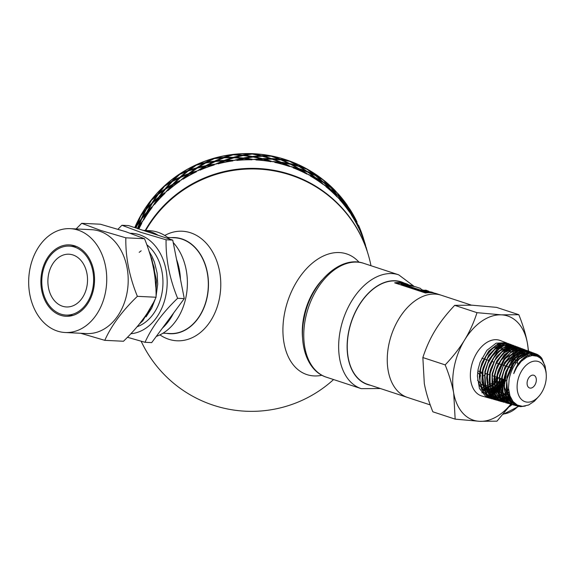 <?xml version="1.0" encoding="UTF-8"?>
<svg xmlns="http://www.w3.org/2000/svg" width="575" height="575" viewBox="0 0 575 575"><rect width="100%" height="100%" fill="white"/><g stroke="black" fill="none" stroke-linecap="round" stroke-linejoin="round"><path stroke-width="0.86" d="M533.435 352.957L529.546 352.238L520.346 355.393L512.167 364.27L507.021 376.769L506.18 389.886L509.888 400.495L517.536 406.122M517.629 406.151L523.077 406.324M543.706 362.545L539.501 356.126M535.929 353.891L529.086 353.395L519.563 358.85A27.665 17.911 -71.8 0 1 536.087 353.948A27.665 17.911 -71.8 0 1 541.902 358.455L545.395 367.224M525.306 406.065L520.569 406.654L517.802 406.202L512.339 402.974L507.351 393.702L506.769 381.052L507.143 378.681L510.679 368.036L518.104 357.765L527.225 352.705L534.836 353.532M531.257 352.137L529.913 351.706L520.821 352.877L512.059 360.187L505.77 371.903L504.232 377.739L503.513 385.221L505.878 396.958L512.318 404.311L516.12 405.655M538.854 357.061L536.281 354.516M534.577 353.46L533.643 353.036M536.705 354.653L539.537 357.521M519.707 405.964L516.645 405.806M516.372 405.756L507.977 399.941L504.253 389.304L505.102 376.143L510.262 363.616L518.463 354.703L527.692 351.548L532.5 352.655M528.957 351.275L521.345 350.944L512.203 356.507L504.922 367.173L501.81 376.963L501.307 380.377L502.248 392.977L507.574 401.961L512.541 404.707L510.42 403.772L503.959 396.398L501.594 384.632L502.306 377.121L503.858 371.27L510.162 359.526L518.945 352.188L528.066 351.016L530.172 351.778M512.771 404.771L513.748 404.987M514.007 405.03L515.006 405.145M536.331 355.918L534.613 354.171M533.356 353.223L532.493 352.712M532.256 352.59L531.415 352.202M532.738 352.77L533.614 353.258M534.937 354.214L536.777 356.069M517.723 405.267L515.495 405.282M515.229 405.26L514.23 405.123M513.978 405.073L513.037 404.85M511.621 404.405L505.669 401.415L500.329 392.409L499.38 379.773L499.891 376.345L503.017 366.527L510.312 355.832L519.484 350.254L526.484 350.348L521.856 349.636L512.548 353.302L504.448 362.652L499.531 375.446L499.035 388.621L503.118 399.036L510.384 404.096M510.507 404.124L511.391 404.318M534.391 355.537L533.147 354.092M532.083 353.115L531.264 352.497M531.034 352.346L530.179 351.842M529.942 351.713L529.036 351.311M530.416 351.9L531.286 352.389M531.516 352.533L532.349 353.129M533.449 354.092L534.772 355.58M524.199 349.492L522.28 348.953L513.029 350.635L504.289 358.441L498.202 370.516L496.973 375.41L496.268 383.971L498.992 395.593L505.77 402.593L507.977 403.413M526.959 350.527L527.886 350.915M528.102 351.023L528.971 351.519M529.194 351.656L530.028 352.252M530.243 352.425L531.041 353.129M532.012 354.157L533.011 355.472M509.234 403.729L501.206 398.489L497.116 388.039L497.612 374.828L502.543 361.998L510.665 352.619L520.001 348.939L525.55 350.046M522.05 348.687L513.583 348.543L504.412 354.624L497.274 365.693L494.55 374.634L493.947 379.119L495.255 391.676L500.933 400.372L503.872 402.062L497.08 395.032L494.342 383.381L495.046 374.792L496.283 369.89L502.392 357.779L511.161 349.945L520.433 348.256L523.214 349.169M505.576 402.73L506.589 402.953M506.855 403.003L507.862 403.118M508.12 403.14L509.148 403.161M509.414 403.154L510.478 403.068M510.758 403.032L511.851 402.845M513.015 401.522L512.145 402.78L513.712 402.335M525.78 350.161L526.657 350.649M526.872 350.786L527.721 351.382M527.929 351.548L528.727 352.259M528.935 352.453L529.69 353.28M530.567 354.408L531.343 355.623M506.827 403.046L505.885 402.823M504.462 402.378L499.028 399.833L493.336 391.108L492.02 378.515L492.631 374.016L495.363 365.053L502.514 353.948L511.721 347.853L519.527 347.738L514.143 347.063L504.742 351.26L496.735 361.071L492.128 373.858L491.927 387.363L496.376 397.562L503.19 402.054M502.09 401.709L494.464 397.016L490.008 386.788L490.209 373.24L494.823 360.417L502.859 350.585L512.282 346.373L517.205 346.869L514.625 346.229L505.231 348.436L496.527 356.737L490.647 369.157L489.706 373.082L489.045 382.734L492.143 394.213L499.251 400.854L500.768 401.372M500.875 401.4L501.838 401.609M502.097 401.652L503.089 401.767M503.341 401.788L504.376 401.81M520.008 347.918L520.921 348.306M515.107 346.085L505.813 346.179L496.613 352.777L489.641 364.255L487.291 372.305L486.608 377.868L488.29 390.368L494.32 398.762L497.353 400.315L490.231 393.652L487.118 382.145L487.787 372.463L488.728 368.532L494.629 356.076L503.355 347.746L512.778 345.539L516.257 346.56M498.403 400.696L499.438 400.926M499.711 400.976L500.71 401.091M500.969 401.113L501.997 401.134M502.27 401.127L503.326 401.048M503.607 401.019L504.699 400.832M504.987 400.768L506.122 400.473M506.417 400.38L507.588 399.956M507.897 399.826L509.119 399.266M509.443 399.1L510.945 398.238M517.687 347.048L518.6 347.437M525.981 356.335L526.341 357.398M499.682 401.019L498.741 400.797M512.742 345.194L506.41 344.54L496.929 349.269L489.023 359.526L484.869 371.529L484.847 386.105L489.663 396.067L497.088 400.265M497.325 400.301L498.324 400.423M498.597 400.444L499.618 400.459M499.883 400.452L500.94 400.38M501.22 400.344L502.313 400.157M502.6 400.099L503.729 399.805M504.031 399.711L505.202 399.294M505.518 399.165L506.733 398.612M507.057 398.446L508.322 397.735M508.659 397.519L510.183 396.477M524.314 357.478L524.572 358.512M510.334 396.865L508.817 397.864M508.48 398.065L507.222 398.748M506.906 398.899L505.698 399.431M505.389 399.546L504.225 399.941M503.93 400.027L502.809 400.301M502.521 400.358L501.436 400.516M501.156 400.545L500.106 400.603M499.84 400.603L498.82 400.559M498.547 400.531L497.548 400.394M497.31 400.344L492.423 398.223L486.371 389.8L484.689 377.272L485.372 371.687L487.722 363.616L494.716 352.108L503.944 345.489L513.051 345.309L513.957 345.697M494.946 399.675L487.758 395.521L482.928 385.53L482.95 370.911L487.118 358.879L495.046 348.587L504.548 343.85L510.248 344.26L506.949 343.541L497.425 346.279L488.764 355.07L483.108 367.827L482.447 370.753L481.85 381.498L485.329 392.818L493.681 399.359M493.774 399.381L494.701 399.582M522.301 360.338L522.165 359.332M509.644 394.888L508.092 396.11M507.739 396.355L506.424 397.21M506.093 397.411L504.836 398.087M504.519 398.245L503.312 398.762M503.003 398.885L501.838 399.273M501.544 399.359L500.423 399.625M500.135 399.683L499.043 399.841M498.777 399.869L497.727 399.927M497.454 399.927L496.433 399.884M496.175 399.862L495.197 399.726M490.152 398.317L481.886 396.017A29.246 18.939 -71.8 0 1 471.22 367.145A29.246 18.939 -71.8 0 1 500.149 340.472L506.992 343.081M505.957 380.204A29.246 18.939 -71.8 0 1 504.059 383.561M503.52 384.387A29.246 18.939 -71.8 0 1 501.68 386.939M501.235 387.485A29.246 18.939 -71.8 0 1 499.625 389.304M499.222 389.713A29.246 18.939 -71.8 0 1 497.749 391.108M497.382 391.431A29.246 18.939 -71.8 0 1 496.002 392.531M495.65 392.79A29.246 18.939 -71.8 0 1 494.342 393.667M494.011 393.868A29.246 18.939 -71.8 0 1 492.761 394.558M492.444 394.723A29.246 18.939 -71.8 0 1 491.244 395.262M490.942 395.384A29.246 18.939 -71.8 0 1 489.785 395.787M489.49 395.873A29.246 18.939 -71.8 0 1 488.376 396.161M488.096 396.218A29.246 18.939 -71.8 0 1 487.018 396.391M486.738 396.419A29.246 18.939 -71.8 0 1 485.688 396.484M489.21 398.087L485.839 396.585L479.442 388.492L477.379 376.043L478.113 369.358L480.103 362.214L486.917 350.304L496.153 343.167L506.093 342.7M502.291 393.12L500.911 394.17M500.566 394.414L499.258 395.255M498.92 395.449L497.67 396.11M490.302 397.907L490.827 398.209M508.128 343.462L498.022 343.857L488.815 350.973L482.015 362.847L480.032 369.977L479.298 376.639L481.361 389.052L487.744 397.124L491.244 398.662M492.538 399L490.863 398.54L483.41 392.258L479.924 380.916L480.527 370.135L481.189 367.209L486.867 354.416L495.542 345.589L505.102 342.851L509.306 343.951M509.551 344.073L510.42 344.554M516.573 352.317L516.796 352.906M516.939 353.294L517.442 354.919M517.558 355.364L517.967 357.269M518.061 357.808L518.341 360.123M508.645 389.843L507.215 391.424M506.532 392.114L505.461 393.099M504.685 393.76L503.844 394.421M502.952 395.061L501.644 395.902M501.314 396.096L500.056 396.764M490.612 394.306L492.15 394.213M492.538 394.155L493.99 393.817M504.642 382.612L504.979 379.888M490.511 394.134L492.042 394.033M492.437 393.968L493.896 393.616M494.263 393.494L495.068 393.192M504.261 383.238L504.821 379.838M500.236 385.696L499.316 386.918M498.877 387.413L497.26 388.93M496.857 389.246L495.298 390.253L496.843 389.196M489.224 390.928L490.662 390.957M491.093 390.907L492.703 390.547M493.113 390.403L494.694 389.706M495.104 389.476L496.699 388.398M497.116 388.06L498.784 386.371M499.229 385.796L501.156 382.202M491.97 393.041L493.573 392.897M493.968 392.818L495.485 392.337M495.873 392.172L497.361 391.367M502.248 386.192L503.607 380.988M480.226 371.939L481.893 373.75M479.888 377.301L480.607 375.662L479.902 374.886M479.428 374.375L477.638 372.427M479.83 386.026L478.141 380.851M483.014 385.918L484.984 386.688M485.465 386.759L487.255 386.745M487.708 386.673L489.433 386.184M489.871 386.005L491.603 385.106M492.056 384.812L493.853 383.374M494.327 382.9L496.347 380.183M496.973 378.925L497.504 377.43M478.199 381.333L479.823 386.019L480.52 386.652M481.836 387.435L483.086 387.852M484.207 388.039L485.35 388.075M486.328 387.988L487.492 387.766M487.923 387.643L489.591 387.047M490.015 386.846L491.524 386.033M492.15 385.638L493.896 384.294M494.363 383.87L496.268 381.721M496.807 380.952L498.446 377.739M486.615 388.714L487.794 388.887M488.261 388.894L489.965 388.686M490.396 388.578L492.049 387.981M492.48 387.773L494.141 386.788M494.579 386.472L496.304 384.919M496.778 384.387L498.741 381.34M499.395 379.622L499.711 378.156M482.425 388.722L483.661 389.483M485.12 389.972L486.055 390.123M487.269 390.159L488.182 390.073M488.613 390.008L490.223 389.606M490.633 389.469L492.229 388.793M492.646 388.578L494.263 387.593M494.694 387.284L496.376 385.861M496.829 385.401L498.676 383.094M499.201 382.26L500.789 378.508M483.661 390.188L484.172 390.669M486.292 391.848L486.903 392.028M488.491 392.243L489.081 392.243M489.497 392.222L491.064 391.985M491.467 391.891L492.983 391.395M493.379 391.23L494.895 390.482M497.253 388.872L498.87 387.356M499.308 386.867L501.098 384.387M501.608 383.453L502.981 379.234M498.388 377.717A12.485 8.948 137.4 0 1 496.829 380.557M479.658 385.847L480.499 386.587M481.778 387.298L483.036 387.694M484.143 387.866L485.3 387.888M486.263 387.802L487.442 387.564M487.88 387.449L489.548 386.824M489.979 386.623L491.668 385.66M492.114 385.365L493.875 383.971M494.349 383.532L496.268 381.326M482.382 388.643L483.618 389.354M485.034 389.814L485.99 389.958M487.183 389.979L488.118 389.893M488.549 389.821L490.159 389.404M490.576 389.261L492.178 388.563M492.595 388.348L494.227 387.334M494.651 387.025L496.354 385.552M496.807 385.077L498.683 382.67M499.222 381.771L500.602 378.451M483.503 390.015L484.143 390.605M486.177 391.69L486.831 391.87M488.376 392.071L488.994 392.071M489.418 392.042L490.985 391.798M491.388 391.697L492.912 391.187M493.307 391.022L494.831 390.253M495.233 390.015L496.793 388.937M497.202 388.607L498.841 387.047M499.287 386.537L501.098 383.935M501.63 382.921L502.809 379.177M496.239 381.757L494.363 383.963M493.903 384.38L492.15 385.674M483.812 375.834L484.33 375.231M484.912 374.634L486.033 373.657M496.649 377.344A10.228 7.331 137.4 0 1 494.342 381.088M493.832 381.649A10.228 7.331 137.4 0 1 491.948 383.266M491.474 383.597A10.228 7.331 137.4 0 1 489.684 384.582M489.224 384.783A10.228 7.331 137.4 0 1 487.463 385.336M487.003 385.43A10.228 7.331 137.4 0 1 485.214 385.573M484.732 385.545A10.228 7.331 137.4 0 1 482.842 385.113M482.332 384.883A10.228 7.331 137.4 0 1 480.779 383.726L480.19 383.079M502.96 379.371L503.333 379.464M520.246 362.43L520.202 361.452M518.348 354.789L519.563 358.85C514.287 364.162 510.808 370.968 509.134 379.263L508.508 388.032L509.924 395.78L513.015 401.522L517.32 405.066L522.474 406.331L528.59 405.016L534.391 401.213L539.278 395.852A21.16 13.707 -71.8 0 1 522.761 400.559A21.16 13.707 -71.8 0 1 517.73 380.938A21.16 13.707 -71.8 0 1 533.219 361.316A21.16 13.707 -71.8 0 1 546.25 374.656A21.16 13.707 -71.8 0 1 539.278 395.852M546.085 372.075L544.928 365.556L541.959 359.835L539.889 357.779L537.165 356.213L532.191 355.515L526.822 357.14L521.18 361.423L516.788 367.195L513.734 373.628C518.679 356.5 534.836 348.45 541.902 358.455M513.152 401.688L507.725 393.329L506.747 381.168M507.107 378.666L514.409 362.092L526.527 354.178M530.689 354.38L533.37 355.472M514.23 402.859L510.514 400.825M509.5 399.905L504.21 386.745L507.1 369.689L516.717 356.608L528.475 353.539M530.66 354.387L532.371 355.501M514.036 402.665L511.47 402.047M510.909 401.824L503.125 392.624L502.27 377.114M506.985 364.277L517.363 353.869L528.418 353.553M513.475 402.069L511.391 401.954M510.959 401.889L501.723 394.321L499.481 378.911M504.606 363.414L516.034 352.525L527.728 353.747M528.971 354.883L529.877 355.932M512.785 401.235L510.938 401.4M510.557 401.4L499.855 394.644L497.052 378.199M497.433 375.561L504.836 358.743L517.133 350.7M518.391 350.585L526.736 354.092M526.815 354.178L528.49 356.392M512.059 400.2L510.341 400.574M509.982 400.624L500.897 398.073M499.883 397.152L495.082 387.651L495.01 374.785M499.754 361.848L508.94 352.008L519.139 350.046M519.699 350.204L525.564 354.603M526.484 356.033L527.016 357.039M511.326 398.971L509.687 399.524M509.328 399.625L501.889 399.33M501.321 399.1L493.846 390.799L492.207 376.683M497.411 360.928L504.383 352.683L512.44 348.953M513.719 348.838L519.103 350.053M519.477 350.254L524.249 355.285M525.061 356.931L525.457 357.923M510.622 397.541L509.012 398.281M508.659 398.418L501.817 399.244M501.386 399.172L496.096 396.692M495.068 395.758L490.511 387.313L489.792 375.849M494.895 360.288L501.932 351.886L510.09 348.083M511.362 347.968L514.467 348.292M515.035 348.457L518.42 350.24M518.715 350.477L522.812 356.184M523.516 358.11L523.803 359.08M509.96 395.88L508.365 396.815M507.998 397.002L501.371 398.705M500.99 398.705L493.688 396.003M492.66 395.068L488.11 386.702L487.341 375.338M492.523 359.425L499.567 351.023L507.739 347.214M509.019 347.099L512.138 347.422M512.699 347.58L517.442 350.577M517.694 350.843L521.252 357.348M521.841 359.655L522.014 360.604M509.378 393.947L508.674 394.472M502.672 397.483L500.775 397.893M500.415 397.936L494.694 397.282M494.126 397.052L491.28 395.312M490.267 394.4L485.681 385.947L484.933 374.462M490.202 358.462L499.495 348.551L509.802 346.545M510.363 346.703L512.109 347.422M512.49 347.631L516.278 351.066M516.501 351.368L518.183 354.387M508.897 391.661L507.215 393.12M506.819 393.429L503.571 395.507M503.211 395.686L500.113 396.865M499.761 396.958L494.637 397.217M494.205 397.145L492.308 396.613M491.733 396.376L484.15 387.895L482.533 373.52M487.722 357.772L494.816 349.312L503.046 345.467M504.332 345.352L509.781 346.553M510.162 346.754L511.448 347.609M511.743 347.846L514.977 351.728M515.171 352.072L516.637 355.537M516.774 355.997L517.795 365.621M508.559 388.887L507.646 389.886M485.293 356.996L492.423 348.472L500.696 344.598M501.989 344.482L509.119 346.732M509.421 346.969L510.478 347.933M510.729 348.198L512.656 350.836M512.857 351.181L513.554 352.597M513.719 352.993L514.948 357.01M515.063 357.557L515.552 363.644M510.729 344.439L511.649 344.827M520.619 360.963L520.691 361.941M509.069 392.596L507.854 393.731M507.085 394.393L506.23 395.068M505.346 395.708L504.728 396.125M503.7 396.757L502.449 397.426M445.172 364.888C453.057 356.586 459.547 348.27 464.636 339.947A54.833 35.506 108.2 0 0 453.711 393.178C452.108 384.524 449.262 375.094 445.172 364.888L422.855 357.557L424.307 383.511C425.852 391.985 428.698 401.415 432.838 411.801L455.156 419.139L453.711 393.178A54.833 35.506 108.2 0 0 479.607 421.317A54.833 35.506 108.2 0 0 510.801 404.211M477.006 312.671L501.465 314.856A54.833 35.506 108.2 0 0 464.636 339.947C469.703 331.617 473.829 322.525 477.006 312.671L454.696 305.339C446.682 313.806 440.191 322.122 435.232 330.28C430.244 338.438 426.118 347.523 422.855 357.557M518.83 314.705C522.919 324.904 525.766 334.334 527.368 342.988A54.833 35.506 108.2 0 0 501.465 314.856L518.83 314.705L496.512 307.366L472.061 305.188L454.696 305.339M528.281 351.037A54.833 35.506 108.2 0 0 527.368 342.988L528.533 351.124M511.951 403.061L511.542 403.636M511.074 404.283L496.973 421.166L479.607 421.317L455.156 419.139M511.369 403.513A54.833 35.506 108.2 0 0 511.685 403.104M512.03 402.665A54.833 35.506 108.2 0 0 512.943 401.436M483.755 390.281A53.82 34.852 -71.8 0 1 482.928 391.431M482.691 391.74A53.82 34.852 -71.8 0 1 481.864 392.826M430.244 404.915L407.567 397.462A53.82 34.852 -71.8 0 1 388.829 344.612A53.82 34.852 -71.8 0 1 441.183 295.205L436.871 293.789A53.82 34.852 108.2 0 0 430.79 292.675A53.82 34.852 108.2 0 0 425.486 292.984L394.622 282.835A53.82 34.852 -71.8 0 1 399.927 282.526A53.82 34.852 -71.8 0 1 406.007 283.647A53.82 34.852 -71.8 0 1 408.2 284.496M527.275 381.405A6.699 4.341 -71.8 0 1 533.794 375.252A6.699 4.341 -71.8 0 1 535.828 382.972A6.699 4.341 -71.8 0 1 529.611 387.981A6.699 4.341 -71.8 0 1 527.275 381.405M396.319 283.396A53.008 34.328 -71.8 0 1 403.003 283.705M430.812 292.675L425.91 292.244A53.008 34.328 108.2 0 0 424.652 292.272L401.034 284.51L401.163 283.727L424.774 291.489A53.82 34.852 -71.8 0 1 426.053 291.453L431.839 292.136L434.305 293.113M424.652 292.272L424.774 291.489M415.387 286.731L407.603 285.243L404.11 284.093L411.901 285.581L403.111 283.705A53.82 34.852 108.2 0 0 401.163 283.727M425.91 292.244L426.053 291.453M421.913 289.728L425.478 290.9M411.901 285.581L413.576 286.206M431.847 292.136L424.954 290.95L422.079 290.001L420.296 288.341L415.387 286.724M425.823 290.885L426.018 290.253L428.742 291.202M423.444 290.231L426.018 290.253M471.457 305.16L441.183 295.205A53.82 34.852 -71.8 0 0 435.103 294.091A53.82 34.852 -71.8 0 0 389.915 340.005A53.82 34.852 -71.8 0 0 407.567 397.462L367.576 384.316A53.82 34.852 -71.8 0 1 349.923 326.859A53.82 34.852 -71.8 0 1 395.111 280.945A53.82 34.852 -71.8 0 1 401.192 282.059L406.007 283.647M359.066 262.25A63.538 41.141 108.2 0 0 316.998 259.634A63.538 41.141 108.2 0 0 284.783 312.211A63.538 41.141 108.2 0 0 321.914 375.267M159.929 334.88A54.833 41.134 -87.2 0 0 220.692 288.003A54.833 41.134 -87.2 0 0 164.752 235.47M166.7 333.371A48.135 36.11 -87.2 0 0 170.408 333.752A48.135 36.11 -87.2 0 0 208.402 287.407A48.135 36.11 -87.2 0 0 175.073 237.604A48.135 36.11 -87.2 0 0 171.35 237.626M167.648 237.446L174.656 237.784A47.933 35.959 92.8 0 1 181.887 239.135A47.933 35.959 92.8 0 1 207.827 292.265A47.933 35.959 92.8 0 1 170.013 333.536L163.005 333.191M158.197 235.319A53.82 40.372 -87.2 0 0 150.866 231.854A53.82 40.372 -87.2 0 0 143.132 230.359L149.586 230.676A53.82 40.372 -87.2 0 1 157.708 232.185A53.82 40.372 -87.2 0 1 169.683 239.092M162.423 328.124A53.82 40.372 -87.2 0 0 173.549 313.102M180.478 279.335A53.82 40.372 -87.2 0 0 176.539 259.368M156.285 336.411A53.82 40.372 -87.2 0 0 186.264 295.586A53.82 40.372 -87.2 0 0 173.219 242.549M404.067 283.008A54.021 34.982 108.2 0 0 348.702 331.459A54.021 34.982 108.2 0 0 370.458 385.264M145.719 230.489A121.857 120.434 -17.1 0 1 275.756 171.206A121.857 120.434 -17.1 0 1 367.928 253.611L367.748 253.022A121.857 120.434 -17.1 0 0 264.486 168.978A121.857 120.434 -17.1 0 0 145.216 230.46A121.857 120.434 -17.1 0 1 264.486 168.978A121.857 120.434 -17.1 0 1 367.748 253.022L365.103 244.447A121.857 120.434 162.9 0 0 360.209 231.344L362.875 237.108L365.298 244.389A122.058 120.635 162.9 0 0 360.396 231.265M139.208 252.332L141.177 250.801M349.456 208.754A121.857 120.434 162.9 0 0 348.996 208.042M348.349 207.065A121.857 120.434 162.9 0 0 347.357 205.606M337.963 193.703A121.857 120.434 162.9 0 0 335.383 190.914M324.214 180.629A121.857 120.434 162.9 0 0 321.224 178.279M312.469 172.22A121.857 120.434 162.9 0 0 135.053 226.895M152.21 207.395L147.2 212.276L143.657 220.002A121.857 120.434 162.9 0 1 152.21 207.395M142.614 221.353L146.222 213.677L141.709 218.888L138.69 226.902L142.614 221.353L146.05 213.562M137.633 228.555L140.688 220.261L136.864 225.867L136.11 228.052M137.597 223.855L141.702 218.399L137.597 223.855L140.796 215.934L145.144 210.608L141.529 218.299M142.571 216.947L147.186 211.794L142.571 216.947L146.294 209.314L151.139 204.319L147.02 211.679M148.192 210.407L153.295 205.598L148.192 210.407L152.411 203.112L157.73 198.476L153.137 205.476M135.175 227.75L136.685 225.278L135.377 227.815M135.959 228.002L135.98 227.305L135.621 227.894M134.737 227.607A122.058 120.635 -17.1 0 1 139.775 217.3L136.872 225.364M135.765 227.944L135.98 227.305M136.685 225.278L139.775 217.3M137.432 228.491L140.688 220.261M141.702 218.399L145.144 210.608M138.51 226.809L142.435 221.253M147.186 211.794L151.139 204.319M152.052 207.273A122.058 120.635 162.9 0 0 143.484 219.902M153.295 205.598L157.73 198.476M354.797 218.349L354.401 217.673M352.921 215.057L353.402 215.963M342.053 199.273L338.021 193.653A122.058 120.635 -17.1 0 1 347.444 205.541L336.828 192.546L331.84 188.341L337.41 195.054L342.19 199.453L337.554 194.918M324.235 180.6A122.058 120.635 -17.1 0 1 335.433 190.871L330.223 186.897L324.235 180.6L330.223 186.897M308.545 169.862A122.058 120.635 -17.1 0 1 321.238 178.264L315.272 175.217L308.545 169.862L315.272 175.217M291.331 161.697A122.058 120.635 -17.1 0 1 305.21 168.015L298.648 166.01L291.331 161.697L298.648 166.01M273.024 156.307A122.058 120.635 -17.1 0 1 287.744 160.389L280.758 159.498L273.024 156.307L280.758 159.498M254.071 153.827A122.058 120.635 -17.1 0 1 269.272 155.573L262.042 155.847L254.071 153.827L262.042 155.847M234.938 154.316A122.058 120.635 -17.1 0 1 250.247 153.683L242.959 155.142L234.938 154.316L242.959 155.142M216.099 157.758A122.058 120.635 -17.1 0 1 231.136 154.768L223.977 157.406L216.099 157.758L223.977 157.406M198.023 164.076A122.058 120.635 -17.1 0 1 212.412 158.793L205.57 162.581L198.023 164.076L205.57 162.581M181.139 173.111A122.058 120.635 -17.1 0 1 194.537 165.672L188.183 170.538L181.139 173.111L188.183 170.538M165.88 184.632A122.058 120.635 -17.1 0 1 177.948 175.224L172.256 181.082L165.88 184.632L172.256 181.082M152.612 198.375A122.058 120.635 -17.1 0 1 163.056 187.22L158.168 193.955L152.612 198.375L158.168 193.955M141.658 213.986A122.058 120.635 -17.1 0 1 150.226 201.358L146.28 208.833L141.658 213.986L146.28 208.833M164.881 193.135L165.018 193.279A121.857 120.434 162.9 0 0 154.589 204.42L159.117 197.369L164.881 193.135A122.058 120.635 162.9 0 0 154.431 204.29M160.339 195.687L166.326 191.683L171.76 185.524L165.456 189.168L160.339 195.687L166.326 191.683M153.525 201.336L159.081 196.909L164.105 190.318L158.204 194.408L153.525 201.336L159.081 196.909M147.286 207.446L152.382 202.644L156.968 195.651L151.498 200.15L147.286 207.446L152.382 202.644M179.767 181.139L179.882 181.305A121.857 120.434 162.9 0 0 167.835 190.699L173.226 184.474L179.767 181.139A122.058 120.635 162.9 0 0 167.706 190.548M138.676 228.9A122.058 120.635 162.9 0 1 141.601 223.215L141.773 223.308A121.857 120.434 162.9 0 0 138.862 228.958M197.096 167.519L203.794 163.365L197.175 167.699L189.858 169.74L197.175 167.699M206.411 165.348L213.325 161.755L206.482 165.542L198.936 167.03L206.482 165.542M215.984 163.882L223.064 160.856L216.042 164.076L208.308 165.003L216.042 164.076M232.954 160.684L232.983 160.878A121.857 120.434 162.9 0 0 217.975 163.868L225.033 160.763L232.954 160.684A122.058 120.635 162.9 0 0 217.925 163.674M215.072 160.921L222.151 157.895L215.129 161.115L207.395 162.042L215.129 161.115M224.847 160.166L232.048 157.722L224.89 160.368L217.012 160.713L224.89 160.368M234.765 160.145L242.039 158.29L234.787 160.346L226.823 160.102L234.787 160.346M252.066 159.598L252.058 159.8A121.857 120.434 162.9 0 0 236.785 160.425L244.044 158.492L252.066 159.598A122.058 120.635 162.9 0 0 236.763 160.224M307.704 171.587L313.885 174.304L307.603 171.767L300.56 166.923L307.603 171.767M316.3 178.006L322.151 181.218L316.185 178.171L309.451 172.823L316.185 178.171M324.473 185.042L329.957 188.729L324.35 185.2L317.968 179.364L324.35 185.2M337.252 196.787L337.108 196.93A121.857 120.434 162.9 0 0 325.924 186.674L331.452 190.296L337.252 196.787A122.058 120.635 162.9 0 0 326.054 186.516M323.567 182.081L329.044 185.768L323.438 182.239L317.062 176.403L323.438 182.239M331.272 189.707L336.346 193.833L331.135 189.851L325.148 183.562L331.135 189.851M338.467 197.872L343.095 202.407L338.316 198.008L332.752 191.295L338.316 198.008M349.269 211.456L349.104 211.571A121.857 120.434 162.9 0 0 339.688 199.705L344.382 204.182L349.269 211.456A122.058 120.635 162.9 0 0 339.839 199.568M331.84 188.341L337.41 195.054M342.966 202.228L338.934 196.614L348.191 208.617L337.741 195.507L332.752 191.295M351.375 214.612L349.233 211.485M358.807 227.822L358.62 227.908A121.857 120.434 162.9 0 0 351.21 214.719L354.94 219.916L358.807 227.822A122.058 120.635 162.9 0 0 351.382 214.604M350.297 211.758L348.321 208.524M355.709 221.31L355.314 220.635M353.833 218.018L354.315 218.917M360.288 231.315L358.692 227.88M323.057 184.18L322.934 184.338A121.857 120.434 162.9 0 0 310.263 175.95L316.48 178.595L323.057 184.18A122.058 120.635 162.9 0 0 310.363 175.778M308.617 174.548L314.791 177.265L308.516 174.721L301.465 169.884L308.516 174.721M299.647 168.784L306.123 170.976L299.561 168.964L292.244 164.658L299.561 168.964M290.361 163.695L297.088 165.341L290.289 163.882L282.742 160.123L290.289 163.882M307.028 173.93L306.935 174.11A121.857 120.434 162.9 0 0 293.077 167.799L299.827 169.373L307.028 173.93A122.058 120.635 162.9 0 0 293.157 167.612M291.273 166.649L297.994 168.303L291.202 166.836L283.655 163.084L291.202 166.836M281.728 162.258L288.657 163.35L281.671 162.452L273.937 159.268L281.671 162.452M271.968 158.585L279.062 159.103L271.932 158.786L264.054 156.177L271.932 158.786M289.563 166.304L289.498 166.498A121.857 120.434 162.9 0 0 274.8 162.416L281.908 162.854L289.563 166.304A122.058 120.635 162.9 0 0 274.843 162.222M272.881 161.546L279.975 162.057L272.838 161.74L264.967 159.131L272.838 161.74M262.976 158.607L270.178 158.535L262.947 158.801L254.984 156.781L262.947 158.801M252.978 156.4L260.252 155.739L252.971 156.601L244.957 155.178L252.971 156.601M271.091 161.489L271.055 161.69A121.857 120.434 162.9 0 0 255.882 159.943L263.156 159.196L271.091 161.489A122.058 120.635 162.9 0 0 255.897 159.742M253.891 159.361L261.165 158.693L253.884 159.562L245.863 158.132L253.884 159.562M243.857 157.902L251.153 156.644L243.865 158.103L235.851 157.27L243.865 158.103M233.86 157.183L241.126 155.329L233.881 157.385L225.91 157.147L233.881 157.385M214.231 164.709L214.288 164.903A121.857 120.434 162.9 0 0 199.928 170.171L206.59 165.945L214.231 164.709A122.058 120.635 162.9 0 0 199.841 169.992M182.052 176.065L189.096 173.499L195.536 168.806L188.269 170.955L182.052 176.065L189.096 173.499M190.771 172.701L198.088 170.66L204.779 166.506L197.275 168.108L190.771 172.701L198.088 170.66M180.356 176.812L186.508 171.602L180.471 176.978L173.736 180.054L180.471 176.978M196.355 171.587L196.449 171.767A121.857 120.434 162.9 0 0 183.073 179.192L189.182 173.916L196.355 171.587A122.058 120.635 162.9 0 0 182.965 179.026M181.269 179.774L187.421 174.563L181.377 179.939L174.649 183.015L181.377 179.939M173.039 183.885L178.861 178.178L173.168 184.043L166.793 187.594L173.168 184.043M165.277 188.578L170.718 182.412L165.413 188.722L159.433 192.726L165.413 188.722M166.189 191.533L171.63 185.366M158.93 196.772L163.968 190.174M146.107 208.725L150.226 201.358M152.224 202.522L156.817 195.522M158.024 193.818L163.056 187.22M170.718 182.412L164.551 186.214L159.433 192.726M178.861 178.178L172.313 181.52L166.793 187.594M187.421 174.563L180.536 177.409L174.649 183.015M172.133 180.924L177.948 175.224M186.508 171.602L179.63 174.448L173.736 180.054M198.001 170.48L204.707 166.319M188.995 173.319L195.45 168.626M188.09 170.365L194.537 165.672M203.794 163.365L196.362 165.154L189.858 169.74M213.325 161.755L205.678 162.984L198.936 167.03M223.064 160.856L215.258 161.518L208.308 165.003M205.498 162.394L212.412 158.793M222.151 157.895L214.346 158.556L207.395 162.042M232.048 157.722L224.121 157.802L217.012 160.713M242.039 158.29L234.039 157.78L226.823 160.102M223.941 157.212L231.136 154.768M241.126 155.329L233.127 154.819L225.91 157.147M251.153 156.644L243.132 155.537L235.851 157.27M261.165 158.693L253.158 156.997L245.863 158.132M242.952 154.941L250.247 153.683M260.252 155.739L252.252 154.035L244.957 155.178M270.178 158.535L262.243 156.235L254.984 156.781M279.975 162.057L272.155 159.182L264.967 159.131M262.063 155.645L269.272 155.573M279.062 159.103L271.242 156.22L264.054 156.177M288.657 163.35L280.995 159.893L273.937 159.268M297.994 168.303L290.548 164.285L283.655 163.084M280.816 159.304L287.744 160.389M297.088 165.341L289.635 161.323L282.742 160.123M306.123 170.976L298.921 166.412L292.244 164.658M314.791 177.265L307.884 172.184L301.465 169.884M298.734 165.823L305.21 168.015M313.885 174.304L306.971 169.222L300.56 166.923M322.151 181.218L315.567 175.641L309.451 172.823M329.957 188.729L323.747 182.678L317.968 179.364M315.387 175.044L321.238 178.264M329.044 185.768L322.834 179.716L317.062 176.403M336.346 193.833L330.546 187.335L325.148 183.562M345.295 205.505L350.074 212.843M330.359 186.746L335.433 190.871M348.357 208.502L343.469 201.228L338.934 196.614M350.247 212.728L353.905 217.975L349.521 210.364L345.46 205.383M344.382 202.551L349.169 209.882M354.761 219.327L357.894 224.868L354.027 216.955L350.47 211.65L354.581 219.42M355.587 221.375L359.339 229.324M338.021 193.653L343.124 200.761M343.289 200.632L347.444 205.541M349.334 209.774L352.993 215.014L348.608 207.403L344.547 202.429M359.519 229.245L355.767 221.282M365.434 245.539L365.865 247.063M354.674 218.421L358.426 226.37M359.296 228.39L362.502 236.584M363.228 238.661L365.154 243.908M349.392 208.804L353.668 216.466M349.557 208.696A122.058 120.635 -17.1 0 1 356.982 221.907L356.802 221.993M353.848 216.365L356.982 221.907M358.613 226.284L354.854 218.32M362.688 236.519L359.483 228.311M365.06 243.613L363.422 238.596M366.067 247.006L366.62 249.14M362.322 235.707L364.241 240.954M358.383 225.429L361.589 233.63M358.57 225.35A122.058 120.635 -17.1 0 1 363.472 238.474L363.623 238.948M361.776 233.558L363.529 238.647M364.147 240.659L362.509 235.635M365.628 245.482A122.058 120.635 162.9 0 0 365.298 244.389M367.152 251.095A122.058 120.635 162.9 0 0 366.656 249.133L366.455 249.183M141.601 223.215L137.777 228.828M487.701 390.971L488.527 390.978M488.958 390.95L490.568 390.684M491.553 390.396L492.545 390.015M492.955 389.836L494.529 388.995M494.946 388.736L496.563 387.528M496.994 387.147L498.712 385.286M499.186 384.653L501.285 380.571M501.321 380.24A11.953 8.568 137.4 0 1 499.179 384.229M498.698 384.84A11.953 8.568 137.4 0 1 496.937 386.652M489.016 392.969L489.469 393.02M489.9 393.041L491.496 392.962M491.905 392.897L493.415 392.524M493.796 392.394L495.276 391.747M495.664 391.546L497.159 390.612M497.555 390.324L499.1 389.023M499.517 388.614L501.17 386.659M501.623 385.997L503.765 379.486M503.477 379.392L501.601 385.293M501.134 386.019L499.445 388.103M499.021 388.527L497.454 389.886M497.059 390.181L495.542 391.151M495.154 391.367L493.659 392.042M493.278 392.179L491.754 392.581M491.352 392.646L489.749 392.747M489.318 392.725L488.8 392.675M491.136 395.104L491.546 395.133M505.691 380.722L505.626 380.104M486.507 392.143L487.126 392.452M505.375 380.018L505.432 381.211M492.229 394.824L490.935 394.809M490.504 394.759L489.533 394.543M502.212 382.116L501.594 384.208M501.105 385.243L499.395 387.679M498.971 388.132L497.382 389.541M496.98 389.828L495.434 390.756M495.025 390.95L493.465 391.496M493.055 391.589L492.027 391.726M502.744 380.47L501.896 384.776M484.689 388.075L485.552 388.714M486.098 389.009L488.01 389.562M488.477 389.613L489.397 389.627M490.647 389.505L492.308 389.124M492.739 388.98L494.392 388.29M494.823 388.067L496.498 387.025M486.709 396.132A19.5 13.973 137.4 0 1 486.939 395.018M487.025 394.666A19.5 13.973 137.4 0 1 487.212 393.99M512.16 404.592A19.5 13.973 137.4 0 1 509.306 406.676M151.275 258.958L154.1 267.404L155.789 287.033M151.124 306.784L148.803 311.564L140.53 322.482M139.049 324.336L142.837 320.749L153.087 303.212M155.969 290.936L156.472 280.399L151.714 258.671L150.434 255.932M104.787 340.335L123.474 341.248C138.539 326.78 149.399 312.11 156.069 297.239C156.414 277.941 152.569 258.434 144.519 238.726L125.566 231.624L100.381 224.214L81.693 223.308L100.647 230.41L125.832 237.82C125.479 257.118 129.332 276.625 137.375 296.333C122.317 310.802 111.457 325.464 104.787 340.335L80.622 333.263M146.028 316.861L151.699 308.178L155.451 298.54M156.069 296.197L157.715 284.165L157.126 273.111L154.423 262.121L151.951 256.328L149.011 251.275M117.976 229.224L121.929 225.263L140.889 232.365L166.074 239.768C165.722 259.073 169.575 278.58 177.618 298.288C162.56 312.75 151.692 327.419 145.029 342.29L127.434 337.281M130.812 333.752A50.305 37.734 -87.2 0 0 166.93 287.974A50.305 37.734 -87.2 0 0 139.438 234.744A50.305 37.734 -87.2 0 0 130.518 233.299M65.191 332.515L86.653 333.558A51.994 38.999 -87.2 0 0 127.664 288.794A51.994 38.999 -87.2 0 0 99.532 231.157A51.994 38.999 -87.2 0 0 91.691 229.698L70.229 228.656A51.994 38.999 -87.2 0 0 28.75 278.695A51.994 38.999 -87.2 0 0 65.191 332.515A51.994 38.999 -87.2 0 0 106.202 287.752A51.994 38.999 -87.2 0 0 78.071 230.115A51.994 38.999 -87.2 0 0 70.229 228.656M76.123 228.943L81.693 223.308M121.929 225.263L128.592 225.587L172.73 240.091L166.074 239.768M172.73 240.091L184.28 298.612L177.618 298.288M184.28 298.612L151.692 342.614L145.029 342.29M144.519 238.726L125.832 237.82M156.069 297.239L137.375 296.333M137.044 326.758A44.677 33.515 -87.2 0 0 162.545 289.333A44.677 33.515 -87.2 0 0 146.783 244.742M74.829 245.884A35.743 26.817 -87.2 0 0 69.438 244.885A35.743 26.817 -87.2 0 0 40.926 279.285A35.743 26.817 -87.2 0 0 65.974 316.286A35.743 26.817 -87.2 0 0 94.178 285.516A35.743 26.817 -87.2 0 0 74.829 245.884M74.585 247.07A34.529 25.904 -87.2 0 0 69.381 246.1A34.529 25.904 -87.2 0 0 41.838 279.328A34.529 25.904 -87.2 0 0 66.032 315.071A34.529 25.904 -87.2 0 0 93.272 285.344A34.529 25.904 -87.2 0 0 74.585 247.07M72.968 254.955A26.4 19.809 -87.2 0 0 68.986 254.215A26.4 19.809 -87.2 0 0 47.926 279.623A26.4 19.809 -87.2 0 0 66.427 306.957A26.4 19.809 -87.2 0 0 87.256 284.223A26.4 19.809 -87.2 0 0 72.968 254.955M322 280.068A53.82 34.852 108.2 0 0 303.852 316.674A53.82 34.852 108.2 0 0 302.651 338.927M414.065 286.336L398.683 274.821A59.915 38.798 108.2 0 0 340.407 329.82A59.915 38.798 108.2 0 0 361.265 388.657L380.413 388.535M398.683 274.821L363.803 263.357A59.915 38.798 108.2 0 0 305.519 318.356A59.915 38.798 108.2 0 0 326.384 377.186L361.265 388.657M518.061 406.273A19.5 13.973 137.4 0 1 503.42 413.993M517.802 406.202L517.306 406.058M533.916 353.136L533.442 352.957M515.416 405.526L514.927 405.382M531.602 352.267L531.12 352.087M529.28 351.397L528.799 351.217M510.65 404.175L510.162 404.031M508.271 403.499L507.775 403.355M524.644 349.658L524.163 349.478M522.323 348.788L521.841 348.608M503.506 402.148L503.01 402.004M501.12 401.472L500.631 401.328M515.365 346.179L514.891 345.999M496.354 400.121L495.866 399.977M513.051 345.309L512.569 345.129M493.975 399.445L493.479 399.302M508.408 343.57L507.933 343.39M479.622 382.461L477.502 380.161M546.25 374.656L546.063 371.802M491.589 398.77L491.1 398.626M512.785 368.345L510.837 367.705M510.341 367.54L508.422 366.908M507.926 366.749L506.007 366.117M505.504 365.952L503.592 365.319M503.089 365.154L501.17 364.528M500.674 364.363L498.755 363.731M498.259 363.565L496.34 362.94M493.429 361.977L491.51 361.352M488.592 360.388L486.673 359.756M486.177 359.598L484.258 358.965M483.762 358.8L481.843 358.168M503.93 379.543L502.011 378.911M501.508 378.745L499.589 378.113M499.093 377.955L497.174 377.322M496.678 377.157L494.759 376.524M494.256 376.359L492.337 375.734M489.426 374.771L487.507 374.145M487.003 373.98L485.084 373.348M482.173 372.392L480.254 371.759M479.751 371.594L477.832 370.961M427.024 290.555L425.665 290.109M141.148 341.234A121.857 121.857 0 0 0 333.572 379.55M370.99 265.722A121.857 121.857 0 0 0 367.928 253.611M363.803 263.357C340.134 254.768 310.586 283.353 304.225 317.666C298.353 344.619 307.417 371.313 326.384 377.186M518.614 406.403L503.154 414.309M76.31 246.438L69.381 246.1M72.968 315.409L66.032 315.071"/></g></svg>
